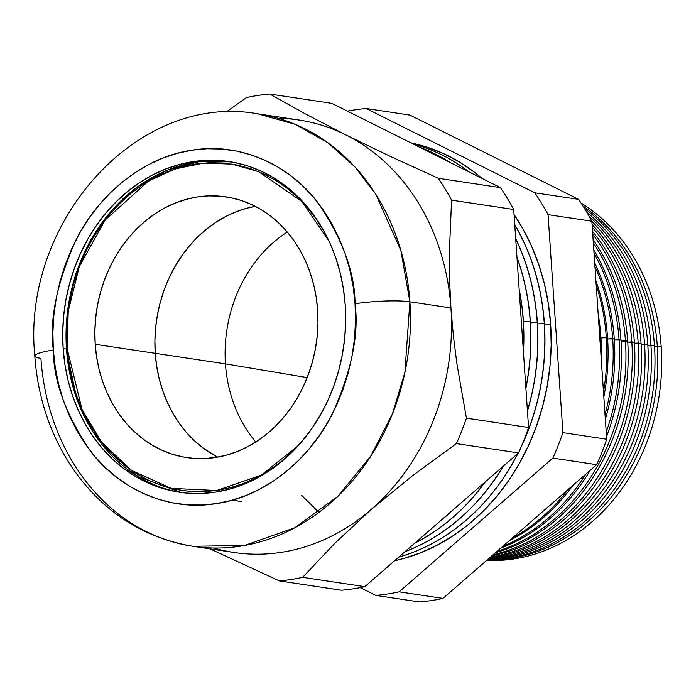 <?xml version="1.0" encoding="UTF-8"?>
<svg xmlns="http://www.w3.org/2000/svg" width="696" height="696" viewBox="0 0 696 696"><rect width="100%" height="100%" fill="white"/><g stroke="black" fill="none" stroke-linecap="round" stroke-linejoin="round"><path stroke-width="1.04" d="M298.201 445.684L261.322 475.09L216.787 490.506L171.172 488.357L131.37 470.322L101.468 441.969L82.05 409.535L67.138 348.6L66.163 348.905L67.138 348.6L68.904 364.486L71.984 380.016L76.369 395.041L81.998 409.413L88.827 422.994L96.787 435.644L105.809 447.258L115.797 457.716L126.663 466.912L138.286 474.768L150.571 481.197L163.395 486.147L176.636 489.566L190.156 491.428L203.841 491.698L217.544 490.393L231.142 487.513L244.505 483.085L257.494 477.16L269.996 469.791L281.889 461.048L298.192 445.692M95.204 344.294A131.822 111.064 98.5 0 1 226.009 196.872A131.822 111.064 98.5 0 1 317.628 310.164L317.968 323.014L317.228 335.907L315.418 348.713L312.565 361.32L308.685 373.595L303.821 385.419L298.019 396.685L291.337 407.282L283.837 417.113L275.59 426.074L266.681 434.087L257.181 441.064L247.202 446.945L236.823 451.678L226.156 455.21L215.299 457.507L204.354 458.56L193.436 458.333L182.639 456.854L172.069 454.123L161.829 450.173L152.015 445.031L142.732 438.758L134.058 431.416L126.089 423.072L118.886 413.798L112.526 403.689L107.071 392.849L102.573 381.373L99.076 369.385L96.614 356.978L95.204 344.294L94.873 331.435L95.613 318.55L97.414 305.735L100.276 293.138L104.148 280.862L109.011 269.03L114.814 257.764L121.496 247.167L129.004 237.345L137.251 228.384L146.16 220.371L155.652 213.394L165.639 207.504L176.01 202.78L186.676 199.247L197.534 196.942L208.478 195.898L219.405 196.115L230.202 197.603L240.773 200.326L251.012 204.285L260.817 209.418L270.109 215.69L278.774 223.033L286.752 231.385L293.956 240.659L300.315 250.76L305.77 261.6L310.268 273.076L313.765 285.073L316.228 297.47L317.628 310.164A131.822 111.064 98.5 0 1 186.833 457.585A131.822 111.064 98.5 0 1 95.204 344.294L155.243 353.316L95.204 344.294M255.284 206.347A131.822 111.064 -81.5 0 0 155.243 353.316L156.652 366L159.114 378.398L162.612 390.395L167.11 401.87L172.564 412.711L178.924 422.82L186.128 432.094L194.097 440.438L202.771 447.78L217.596 457.133A131.822 111.064 98.5 0 1 155.243 353.316A131.822 111.064 -81.5 0 0 217.596 457.133L202.771 447.78L194.097 440.438L186.128 432.094L178.924 422.82L172.564 412.711L167.11 401.87L162.612 390.395L159.114 378.398L156.652 366L155.243 353.316A131.822 111.064 98.5 0 1 255.284 206.347L246.715 208.261L236.048 211.793L225.678 216.526L215.69 222.416L206.199 229.393L197.29 237.406L189.042 246.367L181.534 256.189L174.853 266.785L169.05 278.052L164.186 289.884L160.315 302.16L157.453 314.757L155.652 327.564L154.912 340.457L155.243 353.316L225.452 363.86A131.822 111.064 98.5 0 1 287.317 232.038A131.822 111.064 -81.5 0 0 225.452 363.86L155.243 353.316L154.912 340.457L155.652 327.564L157.453 314.757L160.315 302.16L164.186 289.884L169.05 278.052L174.853 266.785L181.534 256.189L189.042 246.367L197.29 237.406L206.199 229.393L215.69 222.416L225.678 216.526L236.048 211.793L246.715 208.261L255.284 206.347M66.163 348.905L77.186 400.618L101.921 444.666L137.782 476.403L181.021 492.455A167.179 140.862 98.5 0 1 66.485 349.035A167.179 140.862 98.5 0 1 230.698 161.829L198.595 161.803L166.953 170.276L137.425 186.806L111.508 210.531L90.506 240.224L75.499 274.372L67.251 311.234L66.485 349.035M328.956 240.973L324.014 231.464L316.045 218.805L307.032 207.199L297.044 196.742L286.178 187.537L274.555 179.69L262.262 173.252L249.446 168.301L236.205 164.882L222.685 163.029L209 162.751L195.298 164.065L181.7 166.944L168.336 171.364L155.347 177.289L142.845 184.657L130.952 193.401L119.79 203.432L109.463 214.655L100.067 226.966L91.698 240.233L84.433 254.345L78.343 269.161L73.48 284.534L69.904 300.315L67.642 316.358L66.72 332.505L67.138 348.6L68.243 311.069L79.292 266.603L105.244 219.901L148.361 181.195L175.122 168.919L203.589 163.081L232.012 164.134L258.668 171.695L301.873 201.527L328.964 240.973M661.2 346.982A189.599 159.749 98.5 0 1 486.678 560.358A189.599 159.749 -81.5 0 0 661.2 346.982L654.544 346.512L657.311 346.312A189.938 160.036 98.5 0 1 486.843 560.21A189.938 160.036 -81.5 0 0 657.311 346.312L661.2 346.982A189.599 159.749 -81.5 0 0 581.038 203.023A189.599 159.749 98.5 0 1 661.2 346.982M654.492 345.825A190.191 160.245 98.5 0 1 487.07 560.019A190.191 160.245 -81.5 0 0 654.492 345.825L647.846 345.433L650.934 345.207A190.504 160.515 98.5 0 1 487.487 559.654A190.504 160.515 -81.5 0 0 650.934 345.207L654.492 345.825A190.191 160.245 -81.5 0 0 584.51 208.461A190.191 160.245 98.5 0 1 654.492 345.825M647.793 344.668A190.782 160.741 98.5 0 1 488 559.21A190.782 160.741 -81.5 0 0 647.793 344.668L641.147 344.355L644.566 344.102A191.061 160.985 98.5 0 1 488.67 558.627A191.061 160.985 -81.5 0 0 644.566 344.102L647.793 344.668A190.782 160.741 -81.5 0 0 589.19 216.378A190.782 160.741 98.5 0 1 647.793 344.668M641.086 343.502A191.365 161.246 98.5 0 1 489.575 557.844A191.365 161.246 -81.5 0 0 641.086 343.502L634.447 343.276L638.188 343.006A191.626 161.455 98.5 0 1 490.497 557.035A191.626 161.455 -81.5 0 0 638.188 343.006L641.086 343.502A191.365 161.246 -81.5 0 0 592.078 224.469A191.365 161.246 98.5 0 1 641.086 343.502M634.387 342.345A191.957 161.742 98.5 0 1 491.985 555.747A191.957 161.742 -81.5 0 0 634.387 342.345L627.748 342.197L631.811 341.901A192.183 161.933 98.5 0 1 493.186 554.695A192.183 161.933 -81.5 0 0 631.811 341.901L634.387 342.345A191.957 161.742 -81.5 0 0 592.548 231.368A191.957 161.742 98.5 0 1 634.387 342.345M627.679 341.188A192.548 162.238 98.5 0 1 495.535 552.659A192.548 162.238 -81.5 0 0 627.679 341.188L621.049 341.118L625.434 340.805A192.749 162.403 98.5 0 1 497.066 551.328A192.749 162.403 -81.5 0 0 625.434 340.805L627.679 341.188A192.548 162.238 -81.5 0 0 593.114 239.685A192.548 162.238 98.5 0 1 627.679 341.188M620.971 340.031A193.14 162.734 98.5 0 1 606.529 436.557A193.14 162.734 -81.5 0 0 620.971 340.031L614.351 340.04L619.066 339.7A193.305 162.873 98.5 0 1 606.216 431.955A193.305 162.873 -81.5 0 0 619.066 339.7L620.971 340.031A193.14 162.734 -81.5 0 0 593.81 249.89A193.14 162.734 98.5 0 1 620.971 340.031M590.199 470.305A193.14 162.734 98.5 0 1 500.824 548.057A193.14 162.734 -81.5 0 0 590.199 470.305M502.808 546.325A193.305 162.873 -81.5 0 0 585.771 474.159A193.305 162.873 98.5 0 1 502.808 546.325M614.272 338.874A193.732 163.229 98.5 0 1 605.355 419.244A193.732 163.229 -81.5 0 0 614.272 338.874L607.652 338.961L612.689 338.595A193.871 163.351 98.5 0 1 605.033 414.581A193.871 163.351 -81.5 0 0 612.689 338.595L614.272 338.874A193.732 163.229 -81.5 0 0 594.688 262.87A193.732 163.229 98.5 0 1 614.272 338.874M573.078 485.199A193.732 163.229 98.5 0 1 509.376 540.609A193.732 163.229 -81.5 0 0 573.078 485.199M512.334 538.043A193.871 163.351 -81.5 0 0 568.101 489.532A193.871 163.351 98.5 0 1 512.334 538.043M607.565 337.717A194.323 163.725 98.5 0 1 603.841 397.025A194.323 163.725 -81.5 0 0 607.565 337.717L600.952 337.882L606.312 337.499A194.428 163.821 98.5 0 1 603.493 391.918A194.428 163.821 -81.5 0 0 606.312 337.499L607.565 337.717A194.323 163.725 -81.5 0 0 595.915 280.758A194.323 163.725 98.5 0 1 607.565 337.717M600.865 336.551A194.915 164.23 98.5 0 1 601.266 359.319A194.915 164.23 -81.5 0 0 600.865 336.551L599.943 336.394A194.993 164.291 98.5 0 1 600.404 346.678A194.993 164.291 -81.5 0 0 599.943 336.394L600.865 336.551A194.915 164.23 -81.5 0 0 598.186 314.14A194.915 164.23 98.5 0 1 600.865 336.551M544.385 323.457A212.915 179.403 98.5 0 1 520.886 447.545A212.915 179.403 -81.5 0 0 544.385 323.457L537.46 323.927L544.272 323.44A212.915 179.403 98.5 0 1 521.948 445.04A212.915 179.403 -81.5 0 0 544.272 323.44L544.385 323.457A212.915 179.403 -81.5 0 0 514.736 224.599A212.915 179.403 98.5 0 1 544.385 323.457M518.024 453.366A212.915 179.403 98.5 0 1 398.704 557.165A212.915 179.403 -81.5 0 0 518.024 453.366M550.658 324.536L544.481 324.988L550.658 324.536M410.918 142.88A212.915 179.403 98.5 0 1 482.145 178.481L473.88 171.799L458.882 161.672L443.039 153.372L426.5 146.986L410.918 142.88M514.048 214.516A212.915 179.403 98.5 0 1 550.649 324.397L548.378 303.9L544.394 283.872L538.747 264.497L531.483 245.958L522.679 228.453L514.048 214.516M537.364 322.396A212.915 179.403 98.5 0 1 527.455 411.11A212.915 179.403 -81.5 0 0 537.364 322.396L530.439 322.874L537.251 322.379A212.915 179.403 98.5 0 1 527.429 410.788A212.915 179.403 -81.5 0 0 537.251 322.379L537.364 322.396A212.915 179.403 -81.5 0 0 515.684 238.537A212.915 179.403 98.5 0 1 537.364 322.396M503.382 466.103A212.915 179.403 98.5 0 1 404.994 551.693A212.915 179.403 -81.5 0 0 503.382 466.103M398.791 557.096A212.915 179.403 -81.5 0 0 517.807 453.557A212.915 179.403 98.5 0 1 398.791 557.096M530.343 321.343A212.915 179.403 98.5 0 1 525.889 388.194A212.915 179.403 -81.5 0 0 530.343 321.343L523.418 321.822L530.23 321.326A212.915 179.403 98.5 0 1 525.863 387.768A212.915 179.403 -81.5 0 0 530.23 321.326L530.343 321.343A212.915 179.403 -81.5 0 0 516.963 257.233A212.915 179.403 98.5 0 1 530.343 321.343M485.321 481.815A212.915 179.403 98.5 0 1 414.703 543.245A212.915 179.403 -81.5 0 0 485.321 481.815M405.115 551.589A212.915 179.403 -81.5 0 0 503.13 466.32A212.915 179.403 98.5 0 1 405.115 551.589M523.322 320.29A212.915 179.403 98.5 0 1 523.435 352.228A212.915 179.403 -81.5 0 0 523.322 320.29L523.209 320.273A212.915 179.403 98.5 0 1 523.375 351.341A212.915 179.403 -81.5 0 0 523.209 320.273L523.322 320.29A212.915 179.403 -81.5 0 0 519.129 288.979A212.915 179.403 98.5 0 1 523.322 320.29M452.13 510.69A212.915 179.403 98.5 0 1 439.541 521.635A212.915 179.403 -81.5 0 0 452.13 510.69M414.903 543.071A212.915 179.403 -81.5 0 0 484.99 482.102A212.915 179.403 98.5 0 1 414.903 543.071M441.281 520.13A212.915 179.403 -81.5 0 0 450.26 512.317A212.915 179.403 98.5 0 1 441.281 520.13M355.047 303.743C359.162 334.15 351.515 371.046 332.105 414.407C311.547 455.915 267.499 496.465 216.239 503.626C165.074 512.178 116.467 485.852 90.732 451.452C65.876 414.868 53.409 381.069 53.331 350.036A39.837 5.438 176.1 0 0 34.8 355.874A39.837 5.438 -3.9 0 1 53.331 350.036L52.879 332.61L53.879 315.114L56.333 297.74L60.204 280.645L65.468 263.993L72.062 247.95L79.927 232.673L88.992 218.292L99.171 204.963L110.359 192.809L122.453 181.943L135.329 172.469L148.866 164.491L162.942 158.07L177.41 153.285L192.139 150.162L206.99 148.744L221.806 149.04L236.457 151.049L250.795 154.756L264.68 160.115L277.982 167.084L290.58 175.592L302.342 185.554L313.165 196.881L322.935 209.461L331.557 223.164L338.961 237.875L345.059 253.44L349.801 269.709L353.142 286.535L355.047 303.743L355.508 321.178L354.499 338.665L352.054 356.039L348.183 373.134L342.919 389.786L336.325 405.829L328.451 421.115L319.386 435.487L309.207 448.824L298.019 460.978L285.934 471.845L273.05 481.31L259.512 489.297L245.436 495.709L230.968 500.502L216.239 503.626L201.396 505.044L186.571 504.739L171.929 502.73L157.592 499.032L143.698 493.664L130.396 486.695L117.798 478.195L106.036 468.225L95.213 456.898L85.451 444.326L76.821 430.615L69.426 415.912L63.327 400.348L58.577 384.07L55.236 367.253L53.331 350.036C49.225 319.629 56.872 282.741 76.273 239.372C96.831 197.864 140.879 157.322 192.139 150.162C243.304 141.601 291.911 167.936 317.654 202.336C342.502 238.911 354.969 272.719 355.047 303.743A39.837 5.438 -3.9 0 1 409.883 301.777A39.837 5.438 176.1 0 0 355.047 303.743M192.922 546.308L233.969 552.476A218.648 184.231 -81.5 0 0 371.455 509.246A218.648 184.231 -81.5 0 0 450.93 307.945L409.883 301.777L400.905 250.569L375.718 194.158L354.916 166.883L327.999 142.81L295.261 124.349L257.894 113.857C136.755 91.776 21.419 222.859 34.8 355.934C37.627 395.572 49.155 431.407 69.391 463.44C99.815 509.777 140.984 537.399 192.922 546.308L244.679 545.42L294.765 527.759L337.777 496.352L370.524 456.524L392.457 413.815L404.898 372.395L409.883 301.777A218.648 184.231 98.5 0 1 192.922 546.308A218.648 184.231 98.5 0 1 40.933 358.388A39.837 5.438 -3.9 0 1 34.8 355.874M307.171 377.597L225.452 363.86A131.822 111.064 -81.5 0 0 255.771 441.986A131.822 111.064 98.5 0 1 225.452 363.86L307.171 377.597M63.145 348.531A167.179 140.862 98.5 0 1 229.036 161.568A167.179 140.862 98.5 0 1 345.233 305.248L343.45 289.162L340.327 273.432L335.89 258.216L330.191 243.67L323.275 229.915L315.21 217.1L306.075 205.337L295.957 194.749L284.96 185.432L273.189 177.48L260.748 170.964L247.759 165.952L234.352 162.49L220.658 160.611L206.808 160.332L192.922 161.663L179.159 164.578L165.622 169.058L152.468 175.053L139.809 182.517L127.768 191.374L116.467 201.527L106.001 212.898L96.492 225.356L88.018 238.798L80.658 253.092L74.489 268.09L69.574 283.655L65.946 299.637L63.658 315.88L62.718 332.236L63.145 348.531L64.928 364.626L68.051 380.355L72.488 395.563L78.196 410.118L85.112 423.873L93.177 436.688L102.303 448.442L112.421 459.029L123.418 468.347L135.198 476.299L147.639 482.815L160.619 487.826L174.026 491.289L187.72 493.168L201.579 493.447L215.456 492.124L229.228 489.21L242.756 484.729L255.91 478.726L268.578 471.262L280.61 462.414L291.92 452.252L302.377 440.89L311.886 428.423L320.369 414.981L327.72 400.696L333.889 385.697L338.813 370.133L342.432 354.142L344.72 337.899L345.66 321.552L345.233 305.248A167.179 140.862 98.5 0 1 179.351 492.22A167.179 140.862 98.5 0 1 63.145 348.531L66.172 348.992L63.145 348.531M419.627 601.979A244.888 206.338 -81.5 0 0 442.943 598.403L596.672 464.676A244.888 206.338 -81.5 0 0 606.712 439.237L591.852 221.232A244.888 206.338 -81.5 0 0 578.585 199.369L409.996 115.101L366.2 108.515L409.996 115.101L578.585 199.369L534.78 192.792A244.888 206.338 98.5 0 1 548.057 214.655L591.852 221.232A244.888 206.338 -81.5 0 0 578.585 199.369L534.78 192.792A244.888 206.338 98.5 0 1 548.057 214.655L562.916 432.651A244.888 206.338 98.5 0 1 552.868 458.098L596.672 464.676A244.888 206.338 -81.5 0 0 606.712 439.237L562.916 432.651A244.888 206.338 98.5 0 1 552.868 458.098L399.147 591.817A244.888 206.338 98.5 0 1 375.831 595.402L419.627 601.979A244.888 206.338 -81.5 0 0 442.943 598.403L399.147 591.817A244.888 206.338 98.5 0 1 375.831 595.402L360.241 587.607L375.831 595.402L419.627 601.979M582.917 205.929A189.938 160.036 98.5 0 1 657.311 346.312A189.938 160.036 -81.5 0 0 582.917 205.929M586.824 212.289A190.504 160.515 98.5 0 1 650.934 345.207A190.504 160.515 -81.5 0 0 586.824 212.289M591.861 221.345A191.061 160.985 98.5 0 1 644.566 344.102A191.061 160.985 -81.5 0 0 591.861 221.345M592.27 227.305A191.626 161.455 98.5 0 1 638.188 343.006A191.626 161.455 -81.5 0 0 592.27 227.305M592.748 234.369A192.183 161.933 98.5 0 1 631.811 341.901A192.183 161.933 -81.5 0 0 592.748 234.369M593.331 242.86A192.749 162.403 98.5 0 1 625.434 340.805A192.749 162.403 -81.5 0 0 593.331 242.86M594.036 253.248A193.305 162.873 98.5 0 1 619.066 339.7A193.305 162.873 -81.5 0 0 594.036 253.248M594.941 266.516A193.871 163.351 98.5 0 1 612.689 338.595A193.871 163.351 -81.5 0 0 594.941 266.516M596.202 285.064A194.428 163.821 98.5 0 1 606.312 337.499A194.428 163.821 -81.5 0 0 596.202 285.064M599.012 326.18A194.993 164.291 98.5 0 1 599.943 336.394A194.993 164.291 -81.5 0 0 599.012 326.18M413.05 143.95A212.915 179.403 98.5 0 1 468.73 171.773A212.915 179.403 -81.5 0 0 413.05 143.95M514.753 224.791A212.915 179.403 98.5 0 1 544.272 323.44A212.915 179.403 -81.5 0 0 514.753 224.791M468.982 171.903A212.915 179.403 -81.5 0 0 412.998 143.915A212.915 179.403 98.5 0 1 468.982 171.903M419.636 147.239A212.915 179.403 98.5 0 1 449.72 162.272A212.915 179.403 -81.5 0 0 419.636 147.239M515.701 238.789A212.915 179.403 98.5 0 1 537.251 322.379A212.915 179.403 -81.5 0 0 515.701 238.789M450.103 162.472A212.915 179.403 -81.5 0 0 419.444 147.143A212.915 179.403 98.5 0 1 450.103 162.472M516.989 257.59A212.915 179.403 98.5 0 1 530.23 321.326A212.915 179.403 -81.5 0 0 516.989 257.59M269.709 94.021L331.853 103.356L269.709 94.021L305.622 114.048L345.938 134.946L390.604 156.522L438.297 178.289A244.888 206.338 98.5 0 1 451.565 200.152L513.709 209.496A244.888 206.338 -81.5 0 0 500.433 187.624L438.297 178.289L500.433 187.624L331.853 103.356L500.433 187.624A244.888 206.338 -81.5 0 1 513.709 209.496L451.565 200.152L449.32 253.475L449.599 280.575L450.93 307.945L453.357 335.585L456.846 363.408L466.433 418.157A244.888 206.338 98.5 0 1 456.385 443.596L518.52 452.931A244.888 206.338 -81.5 0 0 528.568 427.492L466.433 418.157L528.568 427.492L513.709 209.496L528.568 427.492A244.888 206.338 -81.5 0 1 518.52 452.931L456.385 443.596L412.293 475.899L371.455 509.246L334.82 543.306L302.656 577.323A244.888 206.338 98.5 0 1 279.34 580.899L341.484 590.234A244.888 206.338 -81.5 0 0 364.8 586.658L302.656 577.323L364.8 586.658L518.52 452.931L364.8 586.658A244.888 206.338 -81.5 0 1 341.484 590.234L279.34 580.899L210.07 548.883L279.34 580.899A244.888 206.338 -81.5 0 0 302.656 577.323L334.82 543.306L371.455 509.246L412.293 475.899L456.385 443.596A244.888 206.338 -81.5 0 0 466.433 418.157L456.846 363.408L453.357 335.585L450.93 307.945A218.648 184.231 -81.5 0 0 345.938 134.946A218.648 184.231 -81.5 0 0 298.949 120.025L257.894 113.857A218.648 184.231 98.5 0 1 409.883 301.777L450.93 307.945L449.599 280.575L449.32 253.475L451.565 200.152A244.888 206.338 -81.5 0 0 438.297 178.289L390.604 156.522L345.938 134.946L305.622 114.048L269.709 94.021A244.888 206.338 -81.5 0 0 246.393 97.597A244.888 206.338 98.5 0 1 269.709 94.021M226.017 112.152L246.393 97.597L226.017 112.152M347.443 111.151A244.888 206.338 98.5 0 1 366.2 108.515L534.78 192.792L366.2 108.515A244.888 206.338 98.5 0 0 347.443 111.151M394.658 560.68L402.897 558.679L420.132 552.972L436.888 545.333L453.009 535.833L468.347 524.558L482.746 511.621L496.065 497.144L508.176 481.267L518.972 464.154L528.342 445.953L536.198 426.848L542.462 407.021L547.073 386.671L549.997 365.983L551.188 345.155L550.649 324.397A212.915 179.403 98.5 0 1 394.658 560.68M519.181 289.797A212.915 179.403 98.5 0 1 523.209 320.273A212.915 179.403 -81.5 0 0 519.181 289.797M552.868 458.098L399.147 591.817L442.943 598.403L596.672 464.676L552.868 458.098M548.057 214.655L562.916 432.651L606.712 439.237L591.852 221.232L548.057 214.655M278.217 118.32A218.648 184.231 98.5 0 1 345.938 134.946A218.648 184.231 98.5 0 1 450.93 307.945A218.648 184.231 98.5 0 1 371.455 509.246A218.648 184.231 98.5 0 1 213.655 548.013M241.616 501.572L232.212 500.163M301.681 495.343L318.89 512.378"/></g></svg>
